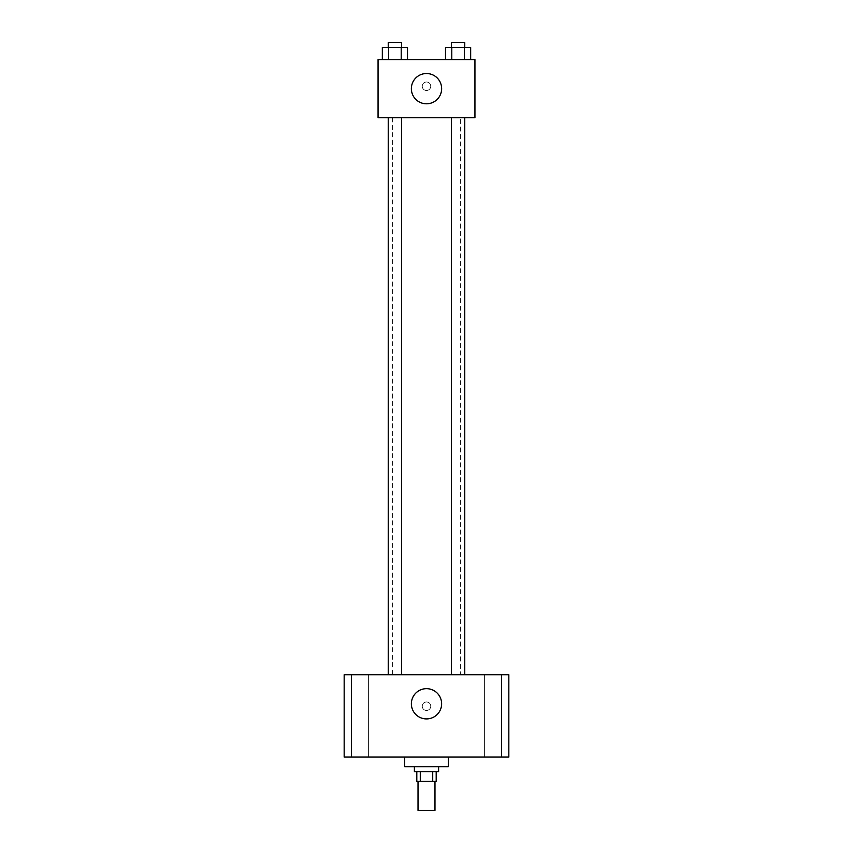 <?xml version="1.0" encoding="UTF-8"?>
<svg xmlns="http://www.w3.org/2000/svg" width="853" height="853" viewBox="0 0 853 853"><rect width="100%" height="100%" fill="white"/><g stroke="black" fill="none" stroke-linecap="round" stroke-linejoin="round"><path stroke-width="0.64" stroke-dasharray="4.26 3.2" d="M434.977 810.35L418.023 810.35M434.977 781.284L418.023 781.284L434.977 781.284M420.284 781.284L416.808 781.284L416.808 771.602L420.284 771.602L420.284 781.284L436.192 781.284L436.192 771.602L432.716 771.602L432.716 781.284M420.284 771.602L416.808 771.602M432.716 771.602L436.192 771.602M414.387 771.602L438.613 771.602M426.5 766.762L414.387 766.762L426.5 766.762M448.294 766.762L404.706 766.762M448.294 757.069L404.706 757.069L448.294 757.069M359.902 757.069L351.415 757.069L359.902 757.069M493.098 757.069L501.585 757.069L493.098 757.069M344.164 757.069L508.836 757.069L508.836 674.734L344.164 674.734L344.164 757.069M359.902 674.734L351.415 674.734L359.902 674.734M493.098 674.734L501.585 674.734L493.098 674.734M426.5 688.659A15.141 15.141 0 0 1 439.604 711.359A15.141 15.141 0 0 1 413.396 711.359A15.141 15.141 0 0 1 426.5 688.659M422.267 706.209A4.233 4.233 0 0 1 428.622 702.541A4.233 4.233 0 0 1 428.622 709.888A4.233 4.233 0 0 1 422.267 706.209A4.233 4.233 0 0 1 428.622 702.541A4.233 4.233 0 0 1 428.622 709.888A4.233 4.233 0 0 1 422.267 706.209M508.836 701.976L508.836 710.453L508.836 701.976M344.164 710.453L344.164 701.976L344.164 710.453M394.918 674.734L401.603 674.734L394.918 674.734M458.082 674.734L464.768 674.734L458.082 674.734M401.603 674.734L388.232 674.734L401.603 674.734L401.603 117.725L388.232 117.725L401.603 117.725M460.407 674.734L392.593 674.734L460.407 674.734L460.407 117.725L392.593 117.725L460.407 117.725M451.397 117.725L464.768 117.725L451.397 117.725L464.768 117.725L451.397 117.725L451.397 674.734M464.768 117.725L464.768 674.734M378.06 117.725L474.94 117.725L474.94 59.603L378.06 59.603L378.06 117.725M430.733 86.238A4.233 4.233 0 0 0 424.378 82.57A4.233 4.233 0 0 0 424.378 89.917A4.233 4.233 0 0 0 430.733 86.238A4.233 4.233 0 0 0 424.378 82.57A4.233 4.233 0 0 0 424.378 89.917A4.233 4.233 0 0 0 430.733 86.238M382.336 59.603L382.336 47.491L388.627 47.491L388.627 59.603L382.336 59.603L407.499 59.603L382.336 59.603L407.499 59.603L382.336 59.603L407.499 59.603L382.336 59.603L388.627 59.603L388.627 47.491L407.499 47.491L401.209 47.491L401.209 59.603L401.209 47.491L382.336 47.491L407.499 47.491L407.499 59.603M445.501 59.603L445.501 47.491L451.791 47.491L451.791 59.603L445.501 59.603L470.664 59.603L445.501 59.603L470.664 59.603L445.501 59.603L470.664 59.603L445.501 59.603L451.791 59.603L451.791 47.491L470.664 47.491L464.373 47.491L464.373 59.603L464.373 47.491L445.501 47.491L470.664 47.491L470.664 59.603M378.06 90.482L378.06 82.005L378.071 90.482M474.94 82.005L474.94 90.482L474.929 82.005M441.641 88.659A15.141 15.141 0 0 1 418.93 101.774A15.141 15.141 0 0 1 418.93 75.554A15.141 15.141 0 0 1 441.641 88.659M464.768 47.491L451.397 47.491L464.768 47.491L451.397 47.491L464.768 47.491L464.768 42.65L451.397 42.65L464.768 42.65L451.397 42.65L451.397 47.491M401.603 47.491L388.232 47.491L401.603 47.491L388.232 47.491L401.603 47.491L401.603 42.65L388.232 42.65L401.603 42.65L388.232 42.65L388.232 47.491M464.373 47.491L464.373 59.603M451.791 47.491L451.791 59.603M401.209 47.491L401.209 59.603M388.627 47.491L388.627 59.603M368.389 757.069L368.389 674.734L368.389 757.069M351.415 757.069L351.415 674.734L351.415 757.069M501.585 757.069L501.585 674.734L501.585 757.069M484.611 757.069L484.611 674.734L484.611 757.069M392.593 117.725L392.593 674.734M388.232 117.725L388.232 674.734"/><path stroke-width="1.28" d="M418.023 781.284L418.023 810.35L434.977 810.35L434.977 781.284M432.716 771.602L432.716 781.284L416.808 781.284L416.808 771.602M432.716 781.284L436.192 781.284L436.192 771.602M438.613 766.762L438.613 771.602L414.387 771.602L414.387 766.762M420.284 771.602L420.284 781.284M404.706 757.069L404.706 766.762L448.294 766.762L448.294 757.069M508.836 757.069L344.164 757.069L344.164 674.734L508.836 674.734L508.836 757.069M426.5 688.659A15.141 15.141 0 0 1 439.604 711.359A15.141 15.141 0 0 1 413.396 711.359A15.141 15.141 0 0 1 426.5 688.659M451.397 674.734L451.397 117.725M401.603 117.725L401.603 674.734M474.94 117.725L378.06 117.725L378.06 59.603L474.94 59.603L474.94 117.725M441.641 88.659A15.141 15.141 0 0 1 418.93 101.774A15.141 15.141 0 0 1 418.93 75.554A15.141 15.141 0 0 1 441.641 88.659M470.664 59.603L470.664 47.491L445.501 47.491L445.501 59.603M464.373 47.491L464.373 59.603M451.791 47.491L451.791 59.603M451.397 47.491L451.397 42.65L464.768 42.65L464.768 47.491M407.499 59.603L407.499 47.491L382.336 47.491L382.336 59.603M401.209 47.491L401.209 59.603M388.627 47.491L388.627 59.603M388.232 47.491L388.232 42.65L401.603 42.65L401.603 47.491M464.768 674.734L464.768 117.725M388.232 117.725L388.232 674.734"/></g></svg>
